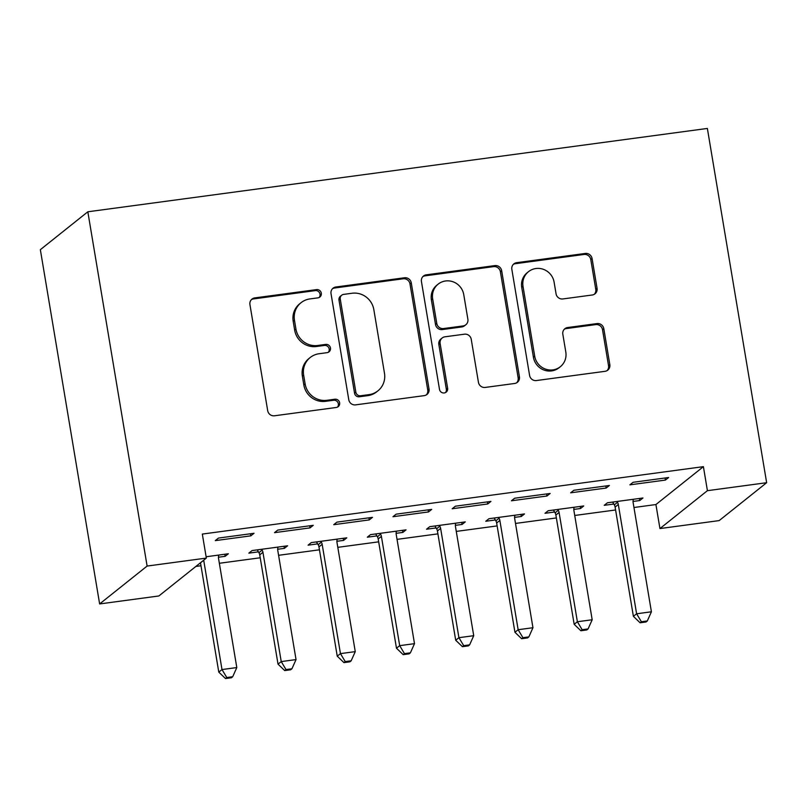 <?xml version="1.0" encoding="UTF-8"?>
<svg xmlns="http://www.w3.org/2000/svg" width="807" height="807" viewBox="0 0 807 807"><rect width="100%" height="100%" fill="white"/><g stroke="black" fill="none" stroke-linecap="round" stroke-linejoin="round"><path stroke-width="1.21" d="M321.297 293.173A4.217 4.065 51.4 0 0 316.536 289.602L254.76 297.904A6.032 5.81 51.4 0 0 249.938 304.582L267.692 410.672A6.032 5.81 51.4 0 0 274.491 415.787L336.257 407.474A4.217 4.065 51.4 0 0 339.636 402.804A4.217 4.065 51.4 0 0 334.875 399.223L326.885 400.302A19.297 18.591 51.4 0 1 305.127 383.94L303.644 375.104A19.297 18.591 51.4 0 1 310.211 357.511A19.297 18.591 51.4 0 1 319.088 353.738L327.087 352.659A4.217 4.065 51.4 0 0 330.467 347.988A4.217 4.065 51.4 0 0 325.705 344.407L317.716 345.487A19.297 18.591 51.4 0 1 295.947 329.125L294.474 320.288A19.297 18.591 51.4 0 1 301.041 302.706A19.297 18.591 51.4 0 1 309.918 298.923L317.918 297.854A4.217 4.065 51.4 0 0 321.297 293.173M319.158 297.47A4.217 4.065 51.4 0 0 315.244 290.621L253.479 298.933A6.032 5.81 51.4 0 0 251.38 299.649M337.508 407.091A4.217 4.065 51.4 0 0 333.594 400.252L325.604 401.321L326.885 400.302M328.328 352.276A4.217 4.065 51.4 0 0 324.424 345.436L316.425 346.506L317.716 345.487M592.227 294.999A6.032 5.81 51.4 0 0 597.059 288.321L592.076 258.553A6.032 5.81 51.4 0 0 585.277 253.448L516.672 262.678A6.032 5.81 51.4 0 0 511.84 269.346L529.594 375.437A6.032 5.81 51.4 0 0 536.393 380.551L604.998 371.321A6.032 5.81 51.4 0 0 609.83 364.643L603.807 328.691A6.032 5.81 51.4 0 0 597.009 323.577L567.654 327.531A6.032 5.81 51.4 0 0 562.822 334.209L565.808 352.034A16.13 15.545 51.4 0 1 560.32 366.731A16.13 15.545 51.4 0 1 534.708 356.22L523.017 286.374A16.13 15.545 51.4 0 1 528.504 271.677A16.13 15.545 51.4 0 1 554.116 282.198L556.063 293.839A6.032 5.81 51.4 0 0 562.862 298.943L592.227 294.999M703.401 466.658L202.325 534.073L206.34 558.091L158.858 595.969L99.634 603.939L40.35 249.676L87.832 211.787L707.366 128.444L766.65 482.707L707.416 490.676L703.401 466.658L655.92 504.546L659.944 528.565L707.416 490.676M206.34 558.091L147.116 566.06L87.832 211.787M411.267 282.884A6.032 5.81 51.4 0 0 404.468 277.769L335.863 286.999A6.032 5.81 51.4 0 0 331.031 293.677L348.785 399.768A6.032 5.81 51.4 0 0 355.584 404.872L424.189 395.642A6.032 5.81 51.4 0 0 429.021 388.974L411.267 282.884L409.986 283.903A6.032 5.81 51.4 0 0 403.187 278.788L334.582 288.018A6.032 5.81 51.4 0 0 332.484 288.735M426.267 274.834L494.873 265.604A6.032 5.81 51.4 0 1 501.672 270.718L519.426 376.808A6.032 5.81 51.4 0 1 514.594 383.486L485.239 387.431A6.032 5.81 51.4 0 1 478.44 382.326L471.238 339.293A6.032 5.81 51.4 0 0 464.439 334.189L444.96 336.801A6.032 5.81 51.4 0 0 440.128 343.479L447.633 388.278A4.217 4.065 51.4 0 1 446.19 392.121A4.217 4.065 51.4 0 1 439.492 389.367L421.436 281.512A6.032 5.81 51.4 0 1 426.267 274.834L424.986 275.863L493.581 266.633L494.873 265.604M606.188 488.033L609.396 485.481L573.868 490.263L570.66 492.815L606.188 488.033L605.845 485.955M573.807 509.419L580.526 508.521L583.733 505.959L548.195 510.74L544.987 513.302L554.58 512.011M487.731 503.972L490.938 501.409L455.4 506.191L452.192 508.753L487.731 503.972L487.388 501.893M455.35 525.357L462.068 524.449L465.276 521.897L429.738 526.678L426.53 529.231L436.123 527.939M369.273 519.91L372.481 517.348L336.943 522.129L333.735 524.691L369.273 519.91L368.93 517.832M336.892 541.295L343.611 540.387L346.818 537.825L311.28 542.607L308.072 545.169L317.665 543.878M250.816 535.848L254.023 533.286L218.485 538.067L215.277 540.629L250.816 535.848L250.473 533.76M218.435 557.234L225.153 556.326L224.8 554.248M206.118 556.759L228.361 553.763L225.153 556.326M195.879 566.433L200.993 565.747M219.353 563.276L260.217 557.778M278.586 555.307L319.451 549.809M337.81 547.338L378.675 541.84M397.044 539.369L437.908 533.871M456.268 531.409L497.142 525.912M515.502 523.44L556.366 517.943M574.725 515.471L615.6 509.974M633.959 507.502L655.92 504.546M277.658 549.264L284.387 548.357L287.595 545.794L252.056 550.576L248.849 553.138L258.432 551.847M310.049 527.879L313.257 525.317L277.719 530.098L274.511 532.66L310.049 527.879L309.696 525.801M396.126 533.326L402.844 532.418L406.052 529.856L370.514 534.638L367.306 537.2L376.889 535.909M428.507 511.941L431.715 509.378L396.176 514.16L392.969 516.722L428.507 511.941L428.154 509.863M514.584 517.388L521.302 516.48L524.51 513.928L488.971 518.709L485.764 521.261L495.347 519.98M546.964 496.002L550.172 493.45L514.634 498.222L511.426 500.784L546.964 496.002L546.611 493.924M633.041 501.45L639.759 500.552L642.967 497.99L607.429 502.771L604.221 505.333L613.804 504.042M665.422 480.074L668.63 477.512L633.091 482.293L629.884 484.846L665.422 480.074L665.069 477.986M766.65 482.707L719.168 520.596L659.944 528.565M147.116 566.06L99.634 603.939M284.387 548.357L284.034 546.278M343.611 540.387L343.268 538.309M402.844 532.418L402.491 530.34M462.068 524.449L461.725 522.371M521.302 516.48L520.949 514.402M580.526 508.521L580.183 506.433M639.759 500.552L639.406 498.464M301.041 302.706L299.76 303.725A19.297 18.591 51.4 0 0 293.193 321.317L294.474 320.288M316.425 346.506A19.297 18.591 51.4 0 1 294.666 330.154L293.193 321.317M310.211 357.511L308.93 358.54A19.297 18.591 51.4 0 0 302.363 376.123L303.644 375.104M325.604 401.321A19.297 18.591 51.4 0 1 303.836 384.969L302.363 376.123M426.288 394.926A6.032 5.81 51.4 0 0 427.74 389.993L409.986 283.903M343.641 294.394A4.217 4.065 51.4 0 0 340.261 299.064L355.847 392.182A4.217 4.065 51.4 0 0 360.608 395.763L369.031 394.633A19.297 18.591 51.4 0 0 377.908 390.85A19.297 18.591 51.4 0 0 384.485 373.268L373.833 309.616A19.297 18.591 51.4 0 0 352.074 293.254L343.641 294.394M341.694 295.211L340.413 296.24A4.217 4.065 51.4 0 0 338.98 300.083L340.261 299.064M377.908 390.85L376.627 391.879A19.297 18.591 51.4 0 1 367.75 395.652L359.317 396.782A4.217 4.065 51.4 0 1 354.555 393.211L338.98 300.083M516.692 382.77A6.032 5.81 51.4 0 0 518.144 377.827L500.39 271.747A6.032 5.81 51.4 0 0 493.581 266.633M442.186 337.982L440.904 339.011A6.032 5.81 51.4 0 0 438.847 344.508L446.342 389.297L447.633 388.278M445.494 392.565A4.217 4.065 51.4 0 0 446.342 389.297M463.763 294.656A16.13 15.545 51.4 0 0 438.151 284.135A16.13 15.545 51.4 0 0 432.663 298.832L436.779 323.446A6.032 5.81 51.4 0 0 443.578 328.55L463.057 325.937A6.032 5.81 51.4 0 0 467.878 319.259L463.763 294.656M438.151 284.135L436.869 285.164A16.13 15.545 51.4 0 0 431.382 299.861L432.663 298.832M465.831 324.757L464.55 325.776A6.032 5.81 51.4 0 1 461.775 326.956L442.297 329.579A6.032 5.81 51.4 0 1 435.498 324.464L431.382 299.861M424.986 275.863A6.032 5.81 51.4 0 0 422.888 276.579M528.504 271.677L527.223 272.705A16.13 15.545 51.4 0 0 521.736 287.403L523.017 286.374M560.32 366.731L559.029 367.76A16.13 15.545 51.4 0 1 533.417 357.249L521.736 287.403M607.096 370.605A6.032 5.81 51.4 0 0 608.539 365.672L602.526 329.72A6.032 5.81 51.4 0 0 595.727 324.606L566.363 328.56A6.032 5.81 51.4 0 0 564.275 329.276M594.325 294.283A6.032 5.81 51.4 0 0 595.768 289.34L590.795 259.582A6.032 5.81 51.4 0 0 583.986 254.467L515.391 263.697A6.032 5.81 51.4 0 0 513.292 264.414M200.489 562.751A6.143 5.921 -128.6 0 1 200.499 562.832L218.788 672.12L221.996 669.558L236.804 667.56L218.515 558.283A6.143 5.921 -128.6 0 1 218.576 555.983L218.778 555.055M203.697 560.199A6.143 5.921 -128.6 0 1 203.707 560.27L221.996 669.558L226.787 677.527L225.506 678.556L231.427 677.759L232.709 676.73L226.787 677.527M236.804 667.56L232.709 676.73M225.506 678.556L218.788 672.12M257.262 549.88L258.926 552.684A6.143 5.921 -128.6 0 1 259.733 554.863L278.022 664.151L281.229 661.589L296.038 659.591L277.749 550.313A6.143 5.921 -128.6 0 1 277.8 548.014L278.001 547.085M261.639 549.285L262.134 550.122A6.143 5.921 -128.6 0 1 262.941 552.301L281.229 661.589L286.011 669.568L284.73 670.587L290.651 669.79L291.932 668.771L286.011 669.568M296.038 659.591L291.932 668.771M284.73 670.587L278.022 664.151M316.485 541.911L318.16 544.715A6.143 5.921 -128.6 0 1 318.957 546.894L337.245 656.182L340.453 653.62L355.262 651.632L336.973 542.344A6.143 5.921 -128.6 0 1 337.033 540.044L337.235 539.116M320.873 541.315L321.368 542.153A6.143 5.921 -128.6 0 1 322.175 544.342L340.453 653.62L345.245 661.599L343.964 662.618L349.885 661.821L351.166 660.802L345.245 661.599M355.262 651.632L351.166 660.802M343.964 662.618L337.245 656.182M375.719 533.941L377.383 536.746A6.143 5.921 -128.6 0 1 378.19 538.925L396.479 648.213L399.687 645.65L414.495 643.663L396.207 534.375A6.143 5.921 -128.6 0 1 396.257 532.075L396.459 531.147M380.097 533.356L380.591 534.184A6.143 5.921 -128.6 0 1 381.398 536.373L399.687 645.65L404.468 653.63L403.187 654.648L409.109 653.852L410.4 652.833L404.468 653.63M414.495 643.663L410.4 652.833M403.187 654.648L396.479 648.213M434.943 525.972L436.617 528.777A6.143 5.921 -128.6 0 1 437.424 530.966L455.703 640.244L458.921 637.681L473.719 635.694L455.441 526.406A6.143 5.921 -128.6 0 1 455.491 524.106L455.693 523.178M439.331 525.387L439.825 526.214A6.143 5.921 -128.6 0 1 440.632 528.403L458.921 637.681L463.702 645.661L462.421 646.679L468.342 645.882L469.624 644.864L463.702 645.661M473.719 635.694L469.624 644.864M462.421 646.679L455.703 640.244M494.177 518.003L495.851 520.808A6.143 5.921 -128.6 0 1 496.648 522.997L514.937 632.274L518.144 629.712L532.953 627.725L514.664 518.437A6.143 5.921 -128.6 0 1 514.715 516.147L514.916 515.219M498.555 517.418L499.059 518.245A6.143 5.921 -128.6 0 1 499.856 520.434L518.144 629.712L522.936 637.691L521.645 638.72L527.566 637.923L528.857 636.894L522.936 637.691M532.953 627.725L528.857 636.894M521.645 638.72L514.937 632.274M553.4 510.034L555.075 512.838A6.143 5.921 -128.6 0 1 555.882 515.027L574.17 624.305L577.378 621.743L592.187 619.756L573.898 510.478A6.143 5.921 -128.6 0 1 573.948 508.178L574.15 507.25M557.788 509.449L558.283 510.286A6.143 5.921 -128.6 0 1 559.09 512.465L577.378 621.743L582.16 629.722L580.879 630.751L586.8 629.954L588.081 628.925L582.16 629.722M592.187 619.756L588.081 628.925M580.879 630.751L574.17 624.305M612.634 502.065L614.309 504.869A6.143 5.921 -128.6 0 1 615.105 507.058L633.394 616.336L636.602 613.784L651.41 611.787L633.122 502.509A6.143 5.921 -128.6 0 1 633.172 500.209L633.374 499.281M617.012 501.48L617.516 502.317A6.143 5.921 -128.6 0 1 618.313 504.496L636.602 613.784L641.394 621.753L640.102 622.782L646.034 621.985L647.315 620.956L641.394 621.753M651.41 611.787L647.315 620.956M640.102 622.782L633.394 616.336M315.244 290.621L316.536 289.602M333.594 400.252L334.875 399.223M324.424 345.436L325.705 344.407M294.666 330.154L295.947 329.125M303.836 384.969L305.127 383.94M253.479 298.933L254.76 297.904M427.74 389.993L429.021 388.974M334.582 288.018L335.863 286.999M403.187 278.788L404.468 277.769M354.555 393.211L355.847 392.182M359.317 396.782L360.608 395.763M367.75 395.652L369.031 394.633M500.39 271.747L501.672 270.718M518.144 377.827L519.426 376.808M438.847 344.508L440.128 343.479M435.498 324.464L436.779 323.446M442.297 329.579L443.578 328.55M461.775 326.956L463.057 325.937M533.417 357.249L534.708 356.22M566.363 328.56L567.654 327.531M595.727 324.606L597.009 323.577M602.526 329.72L603.807 328.691M608.539 365.672L609.83 364.643M515.391 263.697L516.672 262.678M583.986 254.467L585.277 253.448M590.795 259.582L592.076 258.553M595.768 289.34L597.059 288.321M200.499 562.832L203.707 560.27M258.926 552.684L262.134 550.122M259.733 554.863L262.941 552.301M318.16 544.715L321.368 542.153M318.957 546.894L322.175 544.342M377.383 536.746L380.591 534.184M378.19 538.925L381.398 536.373M436.617 528.777L439.825 526.214M437.424 530.966L440.632 528.403M495.851 520.808L499.059 518.245M496.648 522.997L499.856 520.434M555.075 512.838L558.283 510.286M555.882 515.027L559.09 512.465M614.309 504.869L617.516 502.317M615.105 507.058L618.313 504.496"/></g></svg>
